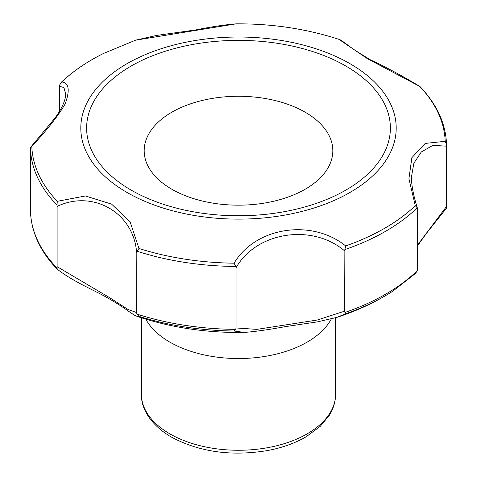 <?xml version="1.0" encoding="UTF-8"?>
<svg xmlns="http://www.w3.org/2000/svg" width="477" height="477" viewBox="0 0 477 477"><rect width="100%" height="100%" fill="white"/><g stroke="black" fill="none" stroke-linecap="round" stroke-linejoin="round"><path stroke-width="0.72" d="M415.449 273.512L417.28 270.692L417.447 269.123L417.309 207.751A208.055 120.121 180 0 1 344.865 249.578L344.638 311.159L345.759 313.747L336.714 317.426M345.759 313.747A206.923 119.465 0 0 0 392.696 291.25C375.798 302.072 357.195 310.783 336.887 317.366L317.628 321.838L284.638 326.745C269.135 329.631 255.708 331.527 244.355 332.421L234.088 331.02L235.733 329.363L236.055 327.955L256.817 329.38L317.265 320.025L344.638 311.159M344.638 250.896C312.226 223.266 256.507 231.733 236.055 267.692L235.787 266.452A208.055 120.121 180 0 1 136.827 251.146L136.595 312.572L136.875 314.069L138.885 316.293L137.036 316.346C170.903 327.663 206.678 333.024 244.355 332.421L244.355 332.421M236.055 267.692L236.055 327.955M136.595 252.303C133.709 212.915 93.027 189.238 57.109 206.416L56.978 205.044A208.055 120.121 180 0 1 30.462 147.906L30.468 211.031M57.133 269.094L57.109 266.679L109.555 297.618L127.985 309.442L136.595 312.572M57.109 206.416L57.109 266.679M446.538 144.775L446.544 146.171L432.955 145.342L421.298 151.978L413.869 163.235L411.371 177.426C411.579 185.851 413.565 195.975 417.327 207.805L415.294 205.73L408.926 178.666L411.872 157.678L425.245 143.416L445.19 141.311L446.538 144.698C445.876 123.847 437.021 104.463 419.981 86.546L367.505 58.743L338.926 39.347C341.055 39.996 342.194 40.98 353.797 49.525L370.069 59.655C385.601 66.875 402.212 75.813 419.915 86.486M30.462 210.935C31.136 231.744 39.967 251.093 56.954 268.986L56.996 269.022C74.144 282.289 94.631 290.272 108.07 298.185C116.132 302.817 122.708 306.997 127.812 310.73C136.684 316.883 135.45 315.571 137.042 316.346M417.447 245.172L446.544 206.434L446.299 208.377L426.647 233.098L417.447 245.923M446.544 146.171L446.544 206.434M59.691 84.93L61.706 81.99C69.004 82.819 70.143 90.159 65.128 103.998C58.337 115.667 47.229 129.804 31.81 146.409L30.749 147.095L54.062 119.137C63.566 107.158 66.041 97.159 65.629 93.903L63.93 87.547L59.553 86.301L59.691 84.93M30.462 147.906L30.749 147.095M338.926 39.347C306.389 28.799 272.111 23.635 236.091 23.85L135.623 40.163L103.449 53.49A206.738 119.357 180 0 0 61.706 81.99M56.978 205.044L57.3 201.318L85.389 195.969L111.576 204.114L130.078 221.739L138.974 248.475L136.827 251.146M235.787 266.452L234.088 263.191C255.481 227.153 311.409 218.347 345.664 245.929L344.865 249.578M59.553 86.301L59.553 111.254M145.807 319.161A97.093 56.053 0 0 0 169.848 342.116A97.093 56.053 0 0 0 331.282 319M171.809 189.226A94.321 54.456 0 0 0 329.607 164.815A94.321 54.456 0 0 0 214.09 98.125A94.321 54.456 0 0 0 171.809 189.226M131.103 190.079A151.883 87.69 0 0 0 385.207 150.768A151.883 87.69 0 0 0 199.189 43.371A151.883 87.69 0 0 0 131.103 190.079M138.885 316.293A206.923 119.465 0 0 0 234.088 331.02M235.733 329.363A208.055 120.121 180 0 1 136.875 314.069M56.948 267.925A208.055 120.121 180 0 1 30.462 210.852M417.28 270.692A208.055 120.121 180 0 1 344.913 312.471M57.3 201.318A206.738 119.357 180 0 1 31.81 146.409M126.989 192.452A157.696 91.047 0 0 0 390.824 151.638A157.696 91.047 0 0 0 197.687 40.128A157.696 91.047 0 0 0 126.989 192.452M234.088 263.191A206.738 119.357 180 0 1 138.974 248.475M415.294 205.73A206.738 119.357 180 0 1 345.664 245.929M419.7 86.403A206.738 119.357 180 0 1 445.19 141.311M169.848 433.849A97.093 56.053 0 0 0 275.658 446.001A97.093 56.053 0 0 0 335.593 394.211C335.558 401.509 333.506 408.479 329.452 415.127L320.216 426.372L306.037 436.843C295.138 443.139 282.515 447.67 268.157 450.437C231.78 456.578 199.487 452.113 171.279 437.027C149.247 424.053 140.953 407.358 141.407 394.211A97.093 56.053 0 0 0 169.848 433.849M61.038 82.527C72.582 71.514 86.719 61.831 103.449 53.49M236.091 23.85C224.929 24.744 211.448 26.778 195.653 29.944L156.838 35.381L135.623 40.163M392.696 291.25L415.89 273.136M141.407 317.789L141.407 394.211M335.593 317.777L335.593 394.211"/></g></svg>
